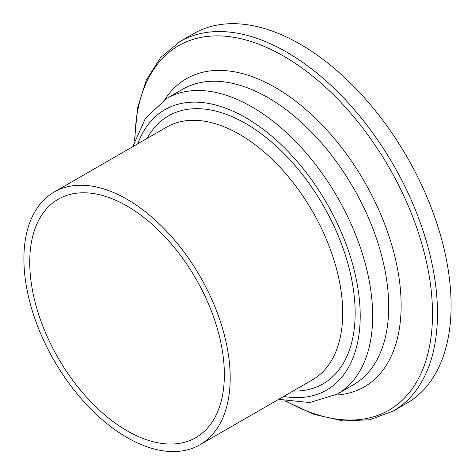 <?xml version="1.0" encoding="UTF-8"?>
<svg xmlns="http://www.w3.org/2000/svg" width="475" height="475" viewBox="0 0 475 475"><rect width="100%" height="100%" fill="white"/><g stroke="black" fill="none" stroke-linecap="round" stroke-linejoin="round"><path stroke-width="0.71" d="M224.36 374.597A137.625 79.456 -120 0 0 164.291 236.099A137.625 79.456 -120 0 0 58.235 199.227A137.625 79.456 -120 0 0 58.235 358.144A137.625 79.456 -120 0 0 195.86 437.6A137.625 79.456 -120 0 0 224.36 374.597M284.703 400.817L314.302 414.467L342.974 420.909L369.681 419.781L393.3 411.012L406.927 403.144A213.317 123.156 -120 0 0 451.102 305.49A213.317 123.156 -120 0 0 357.99 90.82A213.317 123.156 -120 0 0 193.61 33.672L179.989 41.539L160.58 57.606L146.252 80.168L137.489 108.223L134.52 140.683M230.203 377.969A145.878 84.223 -120 0 0 166.523 231.159A145.878 84.223 -120 0 0 54.108 192.078A145.878 84.223 -120 0 0 54.108 360.525A145.878 84.223 -120 0 0 199.987 444.748A145.878 84.223 -120 0 0 230.203 377.969M393.3 411.012A213.317 123.156 -120 0 0 437.481 313.358A213.317 123.156 -120 0 0 344.369 98.687A213.317 123.156 -120 0 0 179.989 41.539M286.039 401.09A210.419 121.487 -120 0 0 432.505 313.862A210.419 121.487 -120 0 0 284.881 56.834A210.419 121.487 -120 0 0 134.947 139.389M335.469 395.093A177.899 102.707 -120 0 0 401.137 305.419A177.899 102.707 -120 0 0 306.369 109.939A177.899 102.707 -120 0 0 164.855 99.578M353.353 384.809A170.65 98.527 -120 0 0 388.698 306.69A170.65 98.527 -120 0 0 314.218 134.953A170.65 98.527 -120 0 0 182.715 89.223M353.358 384.809L337.327 394.066A170.65 98.527 -120 0 0 372.667 315.94A170.65 98.527 -120 0 0 298.181 144.204A170.65 98.527 -120 0 0 166.672 98.485L145.558 118.103L132.768 146.668M283.664 396.441A161.844 93.444 -120 0 0 360.21 315.94A161.844 93.444 -120 0 0 264.991 130.696A161.844 93.444 -120 0 0 137.786 143.765M292.986 391.062A154.69 89.312 -120 0 0 355.152 313.019A154.69 89.312 -120 0 0 269.978 140.677A154.69 89.312 -120 0 0 147.107 138.385M199.987 444.748L312.485 379.804A145.878 84.223 -120 0 0 342.695 313.019A145.878 84.223 -120 0 0 279.021 166.22A145.878 84.223 -120 0 0 166.612 127.128L54.108 192.078M182.709 89.229L166.672 98.485M278.647 399.338L309.777 402.545L337.327 394.066"/></g></svg>
